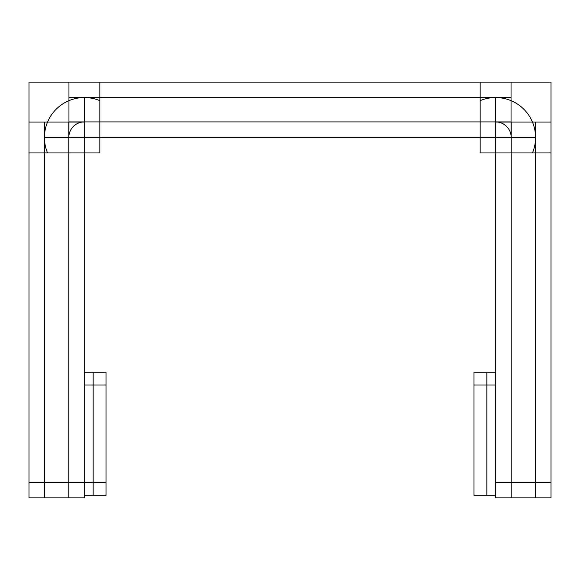 <?xml version="1.0" encoding="UTF-8"?>
<svg xmlns="http://www.w3.org/2000/svg" width="580" height="580" viewBox="0 0 580 580"><rect width="100%" height="100%" fill="white"/><g stroke="black" fill="none" stroke-linecap="round" stroke-linejoin="round"><path stroke-width="0.87" d="M44.442 122.061L44.442 497.894M106.017 482.451L29 482.451M84.238 122.061L29 122.061L29 497.894L84.238 497.894L84.238 122.061M99.832 152.939L99.832 82.106L29 82.106L29 152.939L99.832 152.939M47.386 152.554A39.955 39.955 0 0 1 99.448 100.492M68.81 137.989A15.595 15.595 0 0 1 84.883 121.916M68.803 122.061L68.803 497.894M511.045 121.909L68.955 121.909M511.045 97.549L68.955 97.549M480.552 100.492A39.955 39.955 0 0 1 532.614 152.554M495.117 121.916A15.595 15.595 0 0 1 511.19 137.989M480.167 152.939L551 152.939L551 82.106L480.167 82.106L480.167 152.939M495.762 497.894L551 497.894L551 122.061L495.762 122.061L495.762 497.894M535.558 497.894L535.558 122.061M511.197 497.894L511.197 122.061M495.762 482.451L551 482.451M511.045 137.344L511.045 82.106L68.955 82.106L68.955 137.344L511.045 137.344M106.017 385.011L84.238 385.011M93.162 495.305L93.162 372.157M84.238 495.305L106.017 495.305L106.017 372.157L84.238 372.157M486.837 372.157L486.837 495.305M495.762 385.011L473.983 385.011M495.762 495.305L473.983 495.305L473.983 372.157L495.762 372.157M44.442 137.496L68.803 137.496M84.39 97.549L84.39 121.909M535.558 137.496L511.197 137.496M495.61 97.549L495.61 121.909"/></g></svg>
